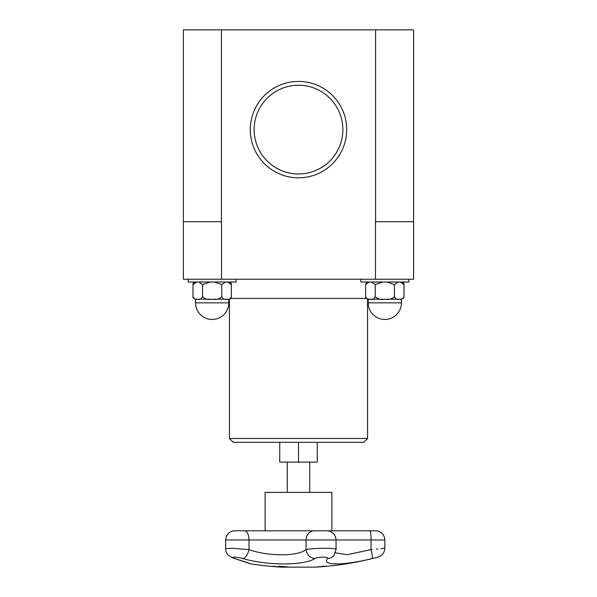 <?xml version="1.0" encoding="UTF-8"?>
<svg xmlns="http://www.w3.org/2000/svg" width="597" height="597" viewBox="0 0 597 597"><rect width="100%" height="100%" fill="white"/><g stroke="black" fill="none" stroke-linecap="round" stroke-linejoin="round"><path stroke-width="0.9" d="M279.739 442.325L279.739 462.123L317.261 462.123L317.261 442.325M265.12 530.8L265.12 492.391L331.88 492.391L331.88 530.8M275.187 566.471A305.828 103.408 90 0 1 273.993 566.471A306.731 302.88 90 0 1 273.657 566.463M273.993 566.546A306.768 302.343 -90 0 0 277.963 566.822A306.768 200.54 -90 0 1 275.336 566.546A305.91 103.43 90 0 1 273.993 566.546L273.993 566.471M270.56 566.262A306.768 302.537 -90 0 0 272.844 566.456A305.821 103.4 -90 0 0 274.516 566.456A306.768 201.062 -90 0 1 272.993 566.262A305.821 233.748 -90 0 0 273.829 566.299A306.813 202.98 90 0 0 280.068 566.971A306.813 302.955 90 0 1 270.754 566.299A305.821 54.812 -90 0 1 270.56 566.262M250.867 563.784L251.427 563.971A306.955 306.955 0 0 0 281.926 567.15L315.074 567.15A306.955 306.955 0 0 0 317.947 566.978L327.544 566.217A306.955 306.955 0 0 0 378.005 557.12C382.281 555.695 384.558 552.725 384.834 548.225L384.834 539.972L371.058 539.972A9.209 1.149 90 0 0 370.013 530.8L327.477 530.8M322.753 566.628L319.007 566.911A306.955 306.955 0 0 0 326.484 566.322L322.753 566.613M325.455 566.314A305.701 121.057 -90 0 1 324.231 566.337A306.955 281.859 90 0 1 316.776 566.971A306.328 121.303 -90 0 1 316.291 566.971A306.955 281.859 -90 0 0 323.746 566.337A305.701 121.057 -90 0 1 322.522 566.314A306.933 281.844 -90 0 0 323.522 566.217A305.597 121.019 90 0 0 326.455 566.217A306.933 281.844 90 0 1 325.455 566.314L325.455 566.24A305.619 121.027 -90 0 1 324.231 566.262A306.88 281.791 90 0 1 323.746 566.307M323.746 566.337L323.746 566.262A305.619 121.027 -90 0 1 323.141 566.254M283.008 566.874A306.246 230.039 90 0 1 282.605 566.866A306.709 115.594 -90 0 1 279.269 566.24M282.605 566.941A306.791 115.624 -90 0 1 278.933 566.24A305.597 229.547 -90 0 0 279.926 566.24A306.791 266.314 90 0 0 288.373 566.949A306.328 230.091 90 0 1 287.388 566.956A306.836 264.822 -90 0 1 280.433 566.381A306.828 117.952 90 0 0 283.538 566.956A306.328 230.091 90 0 1 282.605 566.941L282.605 566.866M287.426 566.881A306.246 230.039 90 0 1 287.388 566.881A306.761 264.755 -90 0 1 280.433 566.307L280.433 566.381M242.86 558.561C267.389 565.717 303.88 565.68 314.903 558.561A9.209 8.104 -119.7 0 1 306.074 549.628C297.336 556.523 268.411 556.561 248.971 549.628A9.209 4.321 105.5 0 1 242.86 558.561C236.442 556.695 229.114 556.702 235.017 558.561C256.65 565.695 256.65 565.695 235.017 558.561A9.209 6.119 -71.6 0 1 234.024 558.367A9.209 6.119 108.4 0 0 234.106 558.396M241.315 560.65L243.449 561.352M373.774 558.158L372.118 558.561C379.729 556.702 379.729 556.702 372.118 558.561L372.035 558.583M314.903 558.561C317.664 556.695 329.551 556.702 327.596 558.561L327.604 558.553C321.067 565.717 343.73 565.68 372.118 558.561A9.209 1.112 -103.7 0 0 371.058 549.628L371.894 549.538M376.408 549.083L377.864 548.934M381.02 548.613L384.834 548.225M313.783 530.8A0.769 0.694 90 0 0 313.656 530.8A9.209 8.336 90 0 0 306.074 539.972L371.058 539.972L371.058 549.628C388.856 547.822 388.856 547.822 371.058 549.628L347.267 554.65L335.38 552.859M244.867 530.8L244.904 530.8A9.209 4.44 90 0 1 248.971 539.972L248.971 549.628L233.487 548.367L225.651 548.531C225.472 552.979 228.263 556.255 234.024 558.367L249.986 563.62M233.964 558.344L234.024 558.367A9.209 6.119 108.4 0 1 233.927 558.329A9.209 6.119 -71.6 0 0 234.024 558.367L251.427 563.971M327.596 558.561A9.209 8.791 37.8 0 0 333.999 555.277A9.209 8.791 37.8 0 0 334.081 555.165M335.768 549.628C340.35 547.822 312.537 547.815 306.074 549.628L306.074 539.972L225.651 539.972C226.091 534.763 228.882 531.703 234.024 530.8L376.319 530.8M298.5 442.325L363.73 442.325L367.565 438.482L229.435 438.482L233.27 442.325L298.5 442.325L298.5 462.123M371.468 282.015L375.237 284.582L375.237 296.634C374.05 299.082 372.453 299.94 370.446 299.201C368.439 299.94 366.834 299.082 365.648 296.634L365.648 296.657C365.491 297.858 366.342 298.709 368.215 299.201L369.416 299.201M386.878 282.015L394.423 284.582L394.423 296.634C392.042 299.082 388.848 299.94 384.834 299.201C380.819 299.94 377.617 299.082 375.237 296.634L375.237 284.582L382.781 282.015M400.244 282.015L404.012 284.582L404.012 296.634C402.826 299.082 401.229 299.94 399.221 299.201C397.214 299.94 395.61 299.082 394.423 296.634L394.423 284.582L398.192 282.015M368.215 282.015C367.222 281.635 366.371 282.493 365.648 284.582L369.416 282.015M401.445 282.015C403.318 282.508 404.176 283.359 404.012 284.553L404.012 296.657C404.176 297.858 403.318 298.709 401.445 299.201L400.244 299.201M382.781 299.201L371.468 299.201M398.192 299.201L386.878 299.201M365.648 284.582L365.648 296.657M408.811 279.254L408.811 282.015L360.849 282.015L360.849 279.254M221.517 279.254L183.391 279.254L183.391 221.696L221.517 221.696L221.517 279.254L375.483 279.254L375.483 221.696L413.609 221.696L413.609 279.254L375.483 279.254M375.573 221.696L375.573 29.85L183.391 29.85L183.391 221.696M298.5 173.973A44.365 44.365 0 0 1 260.076 107.43A44.365 44.365 0 0 1 336.924 107.43A44.365 44.365 0 0 1 298.5 173.973M298.5 177.809A48.2 48.2 0 0 0 340.245 105.512A48.2 48.2 0 0 0 256.755 105.512A48.2 48.2 0 0 0 298.5 177.809M221.427 29.85L221.427 221.696M375.573 29.85L413.609 29.85L413.609 221.696M236.151 279.254L236.151 282.015L188.189 282.015L188.189 279.254M196.756 299.201L195.555 299.201L195.555 302.843A16.612 16.612 0 0 0 212.166 319.455A16.612 16.612 0 0 0 228.785 302.843L195.555 302.843A16.612 16.612 0 0 0 212.166 319.455A16.612 16.612 0 0 0 228.785 302.843L228.785 299.201L227.584 299.201M225.532 299.201L214.219 299.201M210.122 299.201L198.808 299.201M196.756 282.015L192.988 284.553L192.988 296.657C192.824 297.858 193.682 298.709 195.555 299.201M198.808 282.015L202.577 284.582L202.577 296.634C201.39 299.082 199.786 299.94 197.779 299.201C195.771 299.94 194.174 299.082 192.988 296.634L192.988 284.582M228.785 299.201C230.658 298.709 231.509 297.858 231.352 296.657L231.352 296.634C230.166 299.082 228.561 299.94 226.554 299.201C224.547 299.94 222.95 299.082 221.763 296.634C219.383 299.082 216.181 299.94 212.166 299.201C208.152 299.94 204.958 299.082 202.577 296.634L202.577 284.582L210.122 282.015M227.584 282.015L231.352 284.582L231.352 296.657M231.352 284.553L231.352 284.553C231.509 283.359 230.658 282.508 228.785 282.015M214.219 282.015L221.763 284.582L221.763 296.634L221.763 284.582L225.532 282.015M368.215 299.201L368.215 302.843A16.612 16.612 0 0 0 384.834 319.455A16.612 16.612 0 0 0 401.445 302.843L368.215 302.843A16.612 16.612 0 0 0 384.834 319.455A16.612 16.612 0 0 0 401.445 302.843L401.445 299.201M230.614 298.433L366.386 298.433M287.261 462.123L287.261 492.391M309.739 462.123L309.739 492.391M370.006 530.8L376.394 530.8M327.537 530.8L234.166 530.8M333.999 555.27L336.051 549.33L336.051 539.972C335.611 534.763 332.82 531.703 327.678 530.8L327.604 530.8M236.397 530.8L234.024 530.8C228.882 531.703 226.091 534.763 225.651 539.972L225.651 548.516M376.461 530.8C381.602 531.703 384.393 534.763 384.834 539.972M367.565 438.482L367.565 299.119M229.435 438.482L229.435 299.119M192.988 284.553C192.824 283.359 193.682 282.508 195.555 282.015"/></g></svg>
